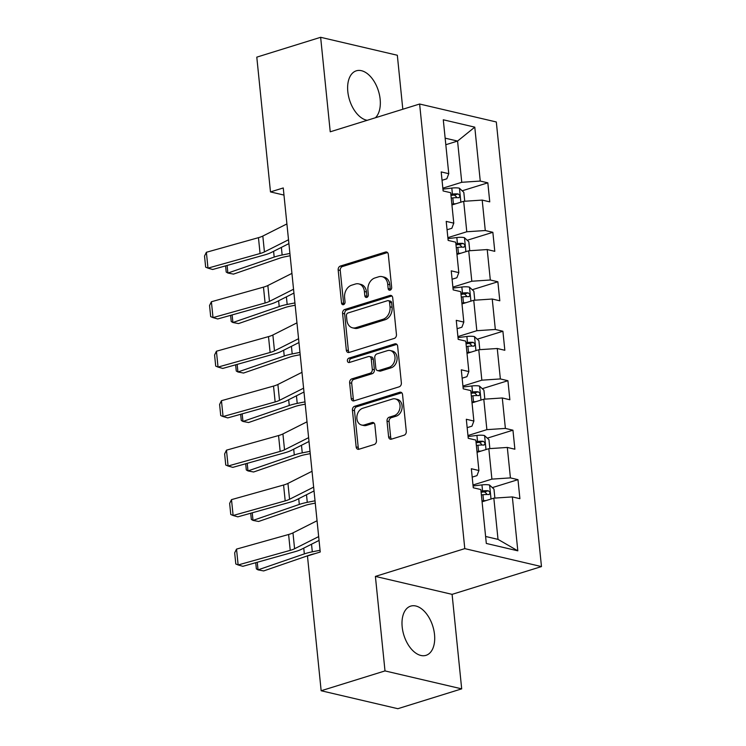 <?xml version="1.0" encoding="UTF-8"?>
<svg xmlns="http://www.w3.org/2000/svg" width="746" height="746" viewBox="0 0 746 746"><rect width="100%" height="100%" fill="white"/><g stroke="black" fill="none" stroke-linecap="round" stroke-linejoin="round"><path stroke-width="1.12" d="M390.13 290.166A2.275 1.734 -76.8 0 0 391.669 287.443L388.302 254.377A3.245 2.48 -76.8 0 0 386.54 251.989A3.245 2.48 -76.8 0 0 385.486 252.036L340.363 266.061A3.245 2.48 -76.8 0 0 338.171 269.949L341.528 303.025A2.275 1.734 -76.8 0 0 342.768 304.694A2.275 1.734 -76.8 0 0 343.505 304.657A2.275 1.734 -76.8 0 0 345.044 301.934L344.605 297.654A10.379 7.945 -76.8 0 1 351.618 285.205L355.376 284.03A10.379 7.945 -76.8 0 1 358.751 283.89A10.379 7.945 -76.8 0 1 364.412 291.5L364.841 295.78A2.275 1.734 -76.8 0 0 366.081 297.449A2.275 1.734 -76.8 0 0 366.818 297.412A2.275 1.734 -76.8 0 0 368.356 294.689L367.918 290.408A10.379 7.945 -76.8 0 1 374.93 277.96L378.688 276.785A10.379 7.945 -76.8 0 1 382.064 276.645A10.379 7.945 -76.8 0 1 387.724 284.254L388.153 288.534A2.275 1.734 -76.8 0 0 389.393 290.203A2.275 1.734 -76.8 0 0 390.13 290.166M434.517 634.51A25.774 15.144 72.7 0 0 410.701 606.116A25.774 15.144 72.7 0 0 402.187 626.948A25.774 15.144 72.7 0 0 426.003 655.342A25.774 15.144 72.7 0 0 434.517 634.51M375.406 117.765A25.774 15.144 72.7 0 0 380.143 99.209A25.774 15.144 72.7 0 0 356.327 70.814A25.774 15.144 72.7 0 0 347.813 91.646A25.774 15.144 72.7 0 0 367.219 120.311M388.61 436.83A3.245 2.48 -76.8 0 0 390.372 439.207A3.245 2.48 -76.8 0 0 391.436 439.161L404.09 435.226A3.245 2.48 -76.8 0 0 406.281 431.337L402.551 394.606A3.245 2.48 -76.8 0 0 400.779 392.219A3.245 2.48 -76.8 0 0 399.725 392.265L354.611 406.29A3.245 2.48 -76.8 0 0 352.42 410.179L356.15 446.91A3.245 2.48 -76.8 0 0 357.912 449.297A3.245 2.48 -76.8 0 0 358.966 449.251L374.259 444.495A3.245 2.48 -76.8 0 0 376.45 440.606L374.856 424.884A3.245 2.48 -76.8 0 0 373.084 422.506A3.245 2.48 -76.8 0 0 372.03 422.553L364.449 424.903A8.682 6.639 -76.8 0 1 361.624 425.034A8.682 6.639 -76.8 0 1 356.868 416.874A8.682 6.639 -76.8 0 1 362.761 408.258L392.461 399.026A8.682 6.639 -76.8 0 1 395.287 398.896A8.682 6.639 -76.8 0 1 400.043 407.055A8.682 6.639 -76.8 0 1 394.158 415.671L389.207 417.21A3.245 2.48 -76.8 0 0 387.015 421.108L388.61 436.83L390.68 437.315A3.245 2.48 -76.8 0 0 391.482 439.142M375.397 576.406L385.001 670.915L321.153 690.749L397.842 708.7L461.69 688.856L452.095 594.357L541.475 566.578L464.786 548.627L375.397 576.406L452.095 594.357M402.812 109.252L397.329 55.251L320.64 37.3L330.236 131.8L419.625 104.02L464.786 548.627M320.64 37.3L256.792 57.144L270.481 191.918L283.974 195.079M321.153 690.749L307.464 555.975L320.23 552.003L283.256 187.955L270.481 191.918M394.261 338.414A3.245 2.48 -76.8 0 0 396.452 334.525L392.713 297.794A3.245 2.48 -76.8 0 0 390.951 295.416A3.245 2.48 -76.8 0 0 389.897 295.463L344.773 309.487A3.245 2.48 -76.8 0 0 342.582 313.376L346.312 350.107A3.245 2.48 -76.8 0 0 348.084 352.485A3.245 2.48 -76.8 0 0 349.137 352.438L394.261 338.414M397.637 346.2L401.367 382.931A3.245 2.48 -76.8 0 1 399.175 386.82L354.052 400.844A3.245 2.48 -76.8 0 1 352.998 400.891A3.245 2.48 -76.8 0 1 351.226 398.513L349.632 382.791A3.245 2.48 -76.8 0 1 351.823 378.903L370.128 373.214A3.245 2.48 -76.8 0 0 372.31 369.317L371.256 358.891A3.245 2.48 -76.8 0 0 369.484 356.513A3.245 2.48 -76.8 0 0 368.431 356.56L349.38 362.481A2.275 1.734 -76.8 0 1 348.643 362.509A2.275 1.734 -76.8 0 1 347.394 360.374A2.275 1.734 -76.8 0 1 348.941 358.117L394.811 343.869A3.245 2.48 -76.8 0 1 395.865 343.822A3.245 2.48 -76.8 0 1 397.637 346.2M541.475 566.578L496.314 121.971L419.625 104.02M517.976 479.659L510.413 477.888L507.317 447.441L514.88 449.213L512.95 430.19L505.387 428.418L502.291 397.972L509.863 399.744L507.923 380.712L500.361 378.94L497.265 348.503L504.837 350.275L502.897 331.243L495.335 329.471L492.239 299.025L499.811 300.797L497.871 281.774L490.308 280.002L487.222 249.556L494.785 251.327L492.854 232.304L485.282 230.533L482.196 200.087L489.758 201.858L487.828 182.826L480.256 181.064L474.782 127.146L443.283 119.78L448.756 173.687L441.194 171.916L443.124 190.948L450.687 192.71L453.782 223.157L446.211 221.385L448.15 240.417L455.713 242.189L458.809 272.626L451.237 270.854L453.176 289.886L460.739 291.658L463.825 322.104L456.263 320.332L458.193 339.355L465.765 341.127L468.852 371.573L461.289 369.802L463.219 388.825L470.791 390.596L473.878 421.042L466.315 419.271L468.246 438.303L475.817 440.065L478.904 470.512L471.341 468.74L473.272 487.772L480.834 489.544L486.317 543.452L517.817 550.828L512.343 496.911L519.906 498.682L517.976 479.659L492.332 487.623M477.058 452.328L488.817 448.682L491.903 479.118L472.992 485.003M472.19 477.114L476.983 475.631L478.904 470.512M491.903 479.118L510.413 477.888M488.817 448.682L507.317 447.441M472.031 402.859L483.79 399.203L486.877 429.649L467.966 435.524M467.164 427.644L471.957 426.162L473.878 421.042M486.877 429.649L505.387 428.418M483.79 399.203L502.291 397.972M467.005 353.39L478.764 349.734L481.851 380.18L462.94 386.055M462.138 378.175L466.931 376.683L468.852 371.573M481.851 380.18L500.361 378.94M478.764 349.734L497.265 348.503M461.979 303.92L473.738 300.265L476.825 330.711L457.913 336.586M457.111 328.706L461.905 327.214L463.825 322.104M476.825 330.711L495.335 329.471M473.738 300.265L492.239 299.025M456.962 254.442L468.712 250.796L471.808 281.233L452.887 287.117M452.095 279.237L456.878 277.745L458.809 272.626M471.808 281.233L490.308 280.002M468.712 250.796L487.222 249.556M451.936 204.973L463.686 201.317L466.782 231.764L447.861 237.648M447.068 229.759L451.852 228.276L453.782 223.157M466.782 231.764L485.282 230.533M463.686 201.317L482.196 200.087M445.81 144.724L457.568 141.069L461.755 182.294L442.844 188.169M442.042 180.29L446.826 178.798L448.756 173.687M461.755 182.294L480.256 181.064M445.148 138.159L457.568 141.069L474.782 127.146M385.001 670.915L461.69 688.856M485.609 536.467L498.02 539.377L493.833 498.151L482.084 501.797M498.02 539.377L517.817 550.828M493.833 498.151L512.343 496.911M462.184 190.799L487.828 182.826M467.201 240.268L492.854 232.304M472.227 289.746L497.871 281.774M477.254 339.216L502.897 331.243M482.28 388.685L507.923 380.712M487.306 438.154L512.95 430.19M390.54 289.98A2.275 1.734 -76.8 0 1 390.233 289.019L389.794 284.739A10.379 7.945 -76.8 0 0 384.134 277.13L382.064 276.645M358.751 283.89L360.822 284.375A10.379 7.945 -76.8 0 1 366.482 291.984L366.92 296.265A2.275 1.734 -76.8 0 0 367.228 297.225M387.5 252.54L342.433 266.546A3.245 2.48 -76.8 0 0 340.241 270.434L343.608 303.51A2.275 1.734 -76.8 0 0 343.915 304.471M391.911 295.966L346.843 309.972A3.245 2.48 -76.8 0 0 344.652 313.861L348.382 350.592A3.245 2.48 -76.8 0 0 349.193 352.42M389.552 302.307A2.275 1.734 -76.8 0 0 388.321 300.647A2.275 1.734 -76.8 0 0 387.584 300.675L347.972 312.984A2.275 1.734 -76.8 0 0 346.442 315.707L346.899 320.22A10.379 7.945 -76.8 0 0 352.55 327.839A10.379 7.945 -76.8 0 0 355.935 327.69L383.006 319.279A10.379 7.945 -76.8 0 0 390.018 306.82L389.552 302.307L391.631 302.792A2.275 1.734 -76.8 0 0 390.391 301.132L388.321 300.647M352.55 327.839L354.63 328.324A10.379 7.945 -76.8 0 0 358.005 328.175L355.935 327.69M391.631 302.792L392.088 307.305A10.379 7.945 -76.8 0 1 385.076 319.764L358.005 328.175M369.484 356.513L371.564 356.998A3.245 2.48 -76.8 0 1 373.326 359.376L374.389 369.802A3.245 2.48 -76.8 0 1 372.198 373.699L353.893 379.388A3.245 2.48 -76.8 0 0 351.702 383.276L353.306 398.998A3.245 2.48 -76.8 0 0 354.108 400.826M396.835 344.363L351.012 358.602A2.275 1.734 -76.8 0 0 349.818 362.342M389.114 367.312A8.682 6.639 -76.8 0 0 394.998 358.695A8.682 6.639 -76.8 0 0 390.242 350.536A8.682 6.639 -76.8 0 0 387.416 350.657L376.954 353.912A3.245 2.48 -76.8 0 0 374.762 357.8L375.825 368.226A3.245 2.48 -76.8 0 0 377.588 370.613A3.245 2.48 -76.8 0 0 378.642 370.566L389.114 367.312L391.184 367.797A8.682 6.639 -76.8 0 0 397.077 359.18A8.682 6.639 -76.8 0 0 392.312 351.021L390.242 350.536M377.588 370.613L379.667 371.098A3.245 2.48 -76.8 0 0 380.721 371.051L378.642 370.566M391.184 367.797L380.721 371.051M395.287 398.896L397.357 399.38A8.682 6.639 -76.8 0 1 402.113 407.54A8.682 6.639 -76.8 0 1 396.229 416.156L391.277 417.695A3.245 2.48 -76.8 0 0 389.086 421.593L390.68 437.315M361.624 425.034L363.703 425.518A8.682 6.639 -76.8 0 0 366.519 425.388L364.449 424.903M374.054 423.057L366.519 425.388M401.749 392.769L356.681 406.775A3.245 2.48 -76.8 0 0 354.49 410.673L358.22 447.395A3.245 2.48 -76.8 0 0 359.022 449.232M464.73 201.252L463.816 192.319L459.35 188.179A8.756 2.313 174.2 0 0 451.806 188.076L442.938 189.158M455.955 203.723A8.756 2.313 174.2 0 0 453.419 203.928L451.843 204.124M227.11 265.445L227.875 273.045L274.183 257.081A24.786 6.546 -5.8 0 1 282.147 254.992L289.905 253.454M225.581 265.874L226.206 272.057L227.875 273.045L233.507 274.108L279.815 258.144A16.524 4.364 174.2 0 1 285.121 256.755L290.138 255.757M451.237 198.1L452.803 197.904A8.756 2.313 -5.8 0 1 458.482 197.746C460.366 196.72 460.235 195.452 458.091 193.941A8.756 2.313 174.2 0 0 452.421 194.1L450.845 194.296M450.966 195.424L452.85 195.191A4.457 1.175 -5.8 0 1 454.417 195.079L456.459 196.869M458.482 197.746L459.014 197.69M288.515 239.774L264.429 251.906A16.524 4.364 -5.8 0 1 260.065 253.519L207.985 268.131L212.694 269.493L264.774 254.88A24.786 6.546 174.2 0 0 271.32 252.456L288.907 243.597M286.912 223.921L262.825 236.053A16.524 4.364 -5.8 0 1 258.461 237.666L206.381 252.279L207.985 268.131L205.654 267.143L204.525 256.046L206.381 252.279M469.747 250.721L468.842 241.788L464.376 237.648A8.756 2.313 174.2 0 0 456.832 237.545L447.964 238.627M460.981 253.192A8.756 2.313 174.2 0 0 458.445 253.407L456.869 253.593M232.137 314.915L232.901 322.514L279.209 306.55A24.786 6.546 -5.8 0 1 287.173 304.461L294.931 302.923M230.607 315.344L231.232 321.526L232.901 322.514L238.534 323.577L284.841 307.613A16.524 4.364 174.2 0 1 290.147 306.224L295.164 305.226M456.263 247.569L457.83 247.374A8.756 2.313 -5.8 0 1 463.508 247.215C465.392 246.189 465.262 244.921 463.117 243.41A8.756 2.313 174.2 0 0 457.447 243.569L455.871 243.765M455.983 244.893L457.876 244.669A4.457 1.175 -5.8 0 1 459.443 244.548L461.485 246.339M463.508 247.215L464.04 247.159M474.773 300.19L473.869 291.257L469.402 287.117A8.756 2.313 174.2 0 0 461.858 287.014L452.99 288.096M466.008 302.662A8.756 2.313 174.2 0 0 463.471 302.876L461.895 303.062M237.153 364.384L237.927 371.984L284.235 356.019A24.786 6.546 -5.8 0 1 292.199 353.93L299.957 352.392M235.633 364.813L236.258 371.004L237.927 371.984L243.56 373.047L289.858 357.082A16.524 4.364 174.2 0 1 295.174 355.693L300.19 354.704M461.289 297.039L462.856 296.852A8.756 2.313 -5.8 0 1 468.525 296.684C470.418 295.658 470.288 294.39 468.143 292.88A8.756 2.313 174.2 0 0 462.473 293.047L460.897 293.234M461.009 294.362L462.902 294.138A4.457 1.175 -5.8 0 1 464.469 294.017L466.511 295.817M468.525 296.684L469.066 296.628M293.542 289.243L269.455 301.384A16.524 4.364 -5.8 0 1 265.091 302.997L213.011 317.61L217.72 318.962L269.8 304.349A24.786 6.546 174.2 0 0 276.346 301.925L293.933 293.066M291.928 273.39L267.851 285.522A16.524 4.364 -5.8 0 1 263.478 287.135L211.398 301.748L213.011 317.61L210.68 316.621L209.551 305.515L211.398 301.748M298.568 338.712L274.481 350.853A16.524 4.364 -5.8 0 1 270.117 352.466L218.037 367.079L222.746 368.431L274.826 353.818A24.786 6.546 174.2 0 0 281.373 351.394L298.959 342.535M296.955 322.859L272.877 334.991A16.524 4.364 -5.8 0 1 268.504 336.614L216.424 351.226L218.037 367.079L215.706 366.09L214.578 354.993L216.424 351.226M479.799 349.669L478.895 340.736L474.428 336.595A8.756 2.313 174.2 0 0 466.884 336.493L458.016 337.565M471.034 352.14A8.756 2.313 174.2 0 0 468.488 352.345L466.921 352.541M242.18 413.862L242.954 421.453L289.262 405.488A24.786 6.546 -5.8 0 1 297.225 403.4L304.983 401.87M240.66 414.282L241.284 420.474L242.954 421.453L248.586 422.525L294.884 406.561A16.524 4.364 174.2 0 1 300.2 405.162L305.217 404.173M466.306 346.508L467.882 346.321A8.756 2.313 -5.8 0 1 473.551 346.153C475.444 345.137 475.314 343.869 473.169 342.349A8.756 2.313 174.2 0 0 467.49 342.517L465.924 342.703M466.036 343.841L467.928 343.608A4.457 1.175 -5.8 0 1 469.495 343.496L471.537 345.286M473.551 346.153L474.083 346.107M484.825 399.138L483.921 390.205L479.454 386.064A8.756 2.313 174.2 0 0 471.91 385.962L463.042 387.034M476.06 401.609A8.756 2.313 174.2 0 0 473.514 401.814L471.948 402.01M247.206 463.331L247.98 470.922L294.288 454.957A24.786 6.546 -5.8 0 1 302.251 452.869L310.01 451.339M245.676 463.76L246.311 469.943L247.98 470.922L253.612 471.994L299.911 456.03A16.524 4.364 174.2 0 1 305.226 454.631L310.243 453.643M471.332 395.986L472.908 395.79A8.756 2.313 -5.8 0 1 478.578 395.622C480.471 394.606 480.34 393.338 478.195 391.818A8.756 2.313 174.2 0 0 472.516 391.986L470.95 392.172M471.062 393.31L472.955 393.077A4.457 1.175 -5.8 0 1 474.521 392.965L476.554 394.755M478.578 395.622L479.109 395.576M489.852 448.607L488.947 439.674L484.471 435.533A8.756 2.313 174.2 0 0 476.936 435.431L468.068 436.513M481.086 451.078A8.756 2.313 174.2 0 0 478.54 451.283L476.974 451.479M252.232 512.8L253.006 520.4L299.305 504.436A24.786 6.546 -5.8 0 1 307.277 502.347L315.036 500.808M250.703 513.229L251.337 519.412L253.006 520.4L258.629 521.463L304.937 505.499A16.524 4.364 174.2 0 1 310.252 504.11L315.269 503.112M476.358 445.455L477.934 445.259A8.756 2.313 -5.8 0 1 483.604 445.101C485.487 444.075 485.366 442.807 483.222 441.296A8.756 2.313 174.2 0 0 477.543 441.455L475.976 441.651M476.088 442.779L477.972 442.546A4.457 1.175 -5.8 0 1 479.547 442.434L481.58 444.224M483.604 445.101L484.135 445.045M303.594 388.19L279.508 400.322A16.524 4.364 -5.8 0 1 275.143 401.935L223.063 416.548L227.772 417.9L279.853 403.288A24.786 6.546 174.2 0 0 286.399 400.863L303.986 392.014M301.981 372.329L277.894 384.47A16.524 4.364 -5.8 0 1 273.53 386.083L221.45 400.695L223.063 416.548L220.732 415.559L219.604 404.463L221.45 400.695M308.62 437.66L284.534 449.791A16.524 4.364 -5.8 0 1 280.17 451.405L228.089 466.017L232.799 467.369L284.879 452.757A24.786 6.546 174.2 0 0 291.425 450.342L309.003 441.483M307.007 421.807L282.921 433.939A16.524 4.364 -5.8 0 1 278.556 435.552L226.476 450.164L228.089 466.017L225.749 465.028L224.63 453.932L226.476 450.164M313.646 487.129L289.56 499.26A16.524 4.364 -5.8 0 1 285.196 500.883L233.116 515.495L237.825 516.847L289.905 502.235A24.786 6.546 174.2 0 0 296.451 499.811L314.029 490.952M312.033 471.276L287.947 483.408A16.524 4.364 -5.8 0 1 283.583 485.021L231.502 499.633L233.116 515.495L230.775 514.498L229.647 503.401L231.502 499.633M494.878 498.076L493.973 489.143L489.497 485.003A8.756 2.313 174.2 0 0 481.953 484.9L473.095 485.982M486.112 500.547A8.756 2.313 174.2 0 0 483.567 500.762L482 500.948M257.258 562.27L258.032 569.869L304.331 553.905A24.786 6.546 -5.8 0 1 312.304 551.816L320.062 550.278M255.729 562.698L256.363 568.881L258.032 569.869L263.655 570.932L309.963 554.968A16.524 4.364 174.2 0 1 315.008 553.635M481.384 494.924L482.96 494.738A8.756 2.313 -5.8 0 1 488.63 494.57C490.514 493.544 490.383 492.276 488.248 490.765A8.756 2.313 174.2 0 0 482.569 490.924L481.002 491.12M481.114 492.248L482.998 492.024A4.457 1.175 -5.8 0 1 484.564 491.903L486.606 493.703M488.63 494.57L489.162 494.514M318.673 536.598L294.586 548.739A16.524 4.364 -5.8 0 1 290.222 550.352L238.142 564.964L242.842 566.317L294.922 551.704A24.786 6.546 174.2 0 0 301.477 549.28L319.055 540.421M317.059 520.745L292.973 532.877A16.524 4.364 -5.8 0 1 288.609 534.49L236.529 549.103L238.142 564.964L235.801 563.976L234.673 552.87L236.529 549.103M389.794 284.739L387.724 284.254M366.92 296.265L364.841 295.78M366.482 291.984L364.412 291.5M343.608 303.51L341.528 303.025M340.241 270.434L338.171 269.949M342.433 266.546L340.363 266.061M387.463 252.502L385.486 252.036M390.233 289.019L388.153 288.534M348.382 350.592L346.312 350.107M344.652 313.861L342.582 313.376M346.843 309.972L344.773 309.487M391.874 295.929L389.897 295.463M385.076 319.764L383.006 319.279M392.088 307.305L390.018 306.82M353.306 398.998L351.226 398.513M351.702 383.276L349.632 382.791M353.893 379.388L351.823 378.903M372.198 373.699L370.128 373.214M374.389 369.802L372.31 369.317M373.326 359.376L371.256 358.891M351.012 358.602L348.941 358.117M396.788 344.326L394.811 343.869M389.086 421.593L387.015 421.108M391.277 417.695L389.207 417.21M396.229 416.156L394.158 415.671M374.016 423.01L372.03 422.553M358.22 447.395L356.15 446.91M354.49 410.673L352.42 410.179M356.681 406.775L354.611 406.29M401.712 392.732L399.725 392.265M460.879 202.194L459.461 188.281M452.421 194.1L451.806 188.076M453.419 203.928L452.803 197.904M273.595 251.309L274.183 257.081M281.382 247.392L282.147 254.992M454.417 195.079L458.091 193.941M264.429 251.906L262.825 236.053M260.065 253.519L258.461 237.666M465.905 251.663L464.488 237.75M457.447 243.569L456.832 237.545M458.445 253.407L457.83 247.374M278.622 300.778L279.209 306.55M286.408 296.861L287.173 304.461M459.443 244.548L463.117 243.41M470.922 301.142L469.514 287.219M462.473 293.047L461.858 287.014M463.471 302.876L462.856 296.852M283.648 350.247L284.235 356.019M291.425 346.33L292.199 353.93M464.469 294.017L468.143 292.88M269.455 301.384L267.851 285.522M265.091 302.997L263.478 287.135M274.481 350.853L272.877 334.991M270.117 352.466L268.504 336.614M475.948 350.611L474.54 336.698M467.49 342.517L466.884 336.493M468.488 352.345L467.882 346.321M288.674 399.725L289.262 405.488M296.451 395.8L297.225 403.4M469.495 343.496L473.169 342.349M480.974 400.08L479.566 386.167M472.516 391.986L471.91 385.962M473.514 401.814L472.908 395.79M293.7 449.195L294.288 454.957M301.477 445.269L302.251 452.869M474.521 392.965L478.195 391.818M486 449.549L484.592 435.636M477.543 441.455L476.936 435.431M478.54 451.283L477.934 445.259M298.726 498.664L299.305 504.436M306.503 494.747L307.277 502.347M479.547 442.434L483.222 441.296M279.508 400.322L277.894 384.47M275.143 401.935L273.53 386.083M284.534 449.791L282.921 433.939M280.17 451.405L278.556 435.552M289.56 499.26L287.947 483.408M285.196 500.883L283.583 485.021M491.027 499.018L489.609 485.105M482.569 490.924L481.953 484.9M483.567 500.762L482.96 494.738M303.753 548.133L304.331 553.905M311.53 544.216L312.304 551.816M484.564 491.903L488.248 490.765M294.586 548.739L292.973 532.877M290.222 550.352L288.609 534.49"/></g></svg>

